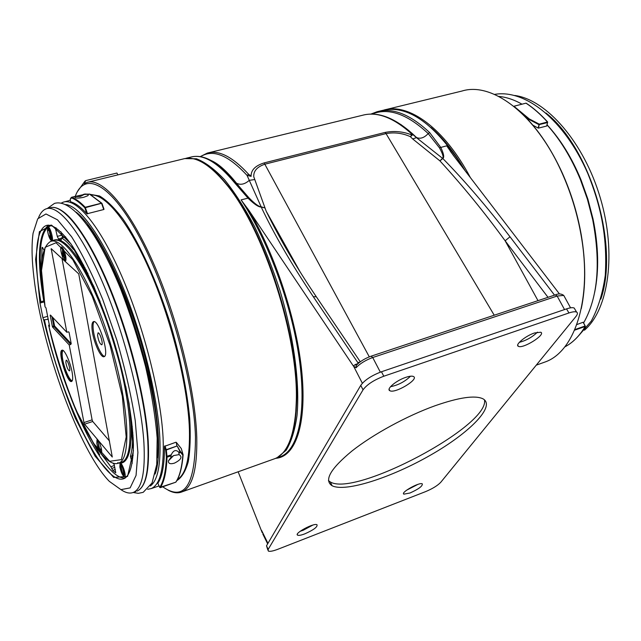 <?xml version="1.0" encoding="UTF-8"?>
<svg xmlns="http://www.w3.org/2000/svg" width="641" height="641" viewBox="0 0 641 641"><rect width="100%" height="100%" fill="white"/><g stroke="black" fill="none" stroke-linecap="round" stroke-linejoin="round"><path stroke-width="0.96" d="M210.609 160.234C218.605 164.304 227.082 171.844 236.048 182.861L249.004 197.885C254.806 203.774 258.852 206.747 261.143 206.803L247.057 175.394L248.644 174.32L251.096 176.027C251.064 170.017 255.406 165.65 264.124 162.91L385.073 132.431C394.207 130.66 403.133 131.509 411.859 134.963L410.713 133.056L412.492 133.825L412.219 135.187L410.368 136.677C402.548 133.128 394.439 132.102 386.034 133.592L494.227 315.212M559.473 293.963L453.411 155.451L446.705 145.819L454.725 157.165M464.116 169.424L460.158 162.894C432.651 122.078 406.666 104.603 382.196 110.476L378.991 111.262M370.843 114.098L377.044 111.734C392.773 107.456 410.312 114.41 429.662 132.591L440.76 147.382C443.764 153.72 444.445 157.43 442.827 158.511L439.918 160.875L412.692 138.953L410.368 136.677L411.859 134.963L412.219 135.187M184.784 158.583L196.499 158.784C205.216 162.181 214.567 169.168 224.55 179.744C234.702 192.332 244.702 207.924 254.557 226.505C264.068 246.481 272.569 267.938 280.061 290.87C293.923 337.214 299.972 383.438 297.015 415.608C294.852 430.48 291.206 442.058 286.078 450.343L276.832 457.946L275.133 458.563M280.926 456.48L280.95 456.472C298.506 449.373 306.895 411.81 299.099 357.614C291.335 303.497 267.489 239.045 241.08 199.88L248.724 210.144C275.189 254.044 297.023 320.893 301.903 372.918C306.815 425.055 295.277 456.841 275.95 458.291M358.319 363.343L313.289 296.695C291.214 263.723 273.859 233.845 261.216 207.051C258.507 207.091 254.076 204.094 247.939 198.069L234.478 182.613C217.451 162.165 202.876 153.672 190.754 157.125L186.339 158.199M290.012 440.543C293.177 432.795 295.229 422.828 296.174 410.641L296.583 402.572C299.836 338.873 264.172 228.012 226.594 184.199C219.895 175.979 213.445 169.737 207.243 165.49M564.449 296.679L563.751 295.421L557.141 296.038L372.717 357.526C365.482 360.186 359.938 363.607 356.067 367.79L353.327 365.955L248.724 210.144M238.148 471.784L262.209 532.679M385.073 132.431L386.034 133.592L265.021 164.152C257.161 166.78 253.411 170.987 253.772 176.756L266.167 211.161C275.766 230.464 286.775 250.206 299.203 270.382M442.562 158.327L442.827 158.511C464.709 180.85 487.104 206.939 510.012 236.793L505.14 240.792C484.364 212.275 462.626 185.642 439.918 160.875L442.562 158.327C443.812 157.365 442.771 153.856 439.446 147.807L428.188 133.576C407.115 113.89 388.374 107.4 371.972 114.098M430.992 127.463C441.328 136.469 451.208 148.4 460.623 163.247L465.222 170.867M190.754 157.125C203.686 153.608 218.749 162.165 235.952 182.789L243.083 191.347L236.497 183.19C240.543 185.257 244.806 184.304 249.293 180.329L254.749 179.544M412.251 133.544L417.812 138.728L442.787 158.527M261.272 207.043L264.557 207.852L261.143 206.803M570.562 307.832L563.751 295.421C561.324 293.65 558.543 293.458 555.402 294.86M380.337 372.157L372.717 357.526L371.131 356.172C364.593 358.559 359.609 361.676 356.18 365.538L356.067 367.79M356.316 365.362L355.378 364.497L358.023 363.615M357.686 362.534L359.745 362.181M313.289 296.695L316.325 296.767L316.95 297.688M200.569 156.684C212.788 148.824 228.284 155.058 247.057 175.394L251.136 176.347M383.879 110.06C408.581 102.672 444.317 128.12 470.366 177.589M542.59 362.886L545.211 361.949C574.945 351.492 592.484 298.586 581.123 235.327C577.293 213.477 570.843 192.5 561.788 172.397C535.78 114.026 492.016 81.567 461.977 91.038L385.562 109.659M583.647 322.856C597.933 297.512 600.946 263.074 592.669 219.543L587.42 199.271L580.393 179.584C571.347 157.758 560.242 139.538 547.077 124.931M521.918 104.138C513.938 99.643 506.198 97.071 498.714 96.414M532.719 125.083L538.055 128.024L539.257 124.154L547.462 121.99C540.467 114.258 533.312 107.984 525.997 103.161L513.906 106.238L529.266 118.906L539.257 124.154L538.496 128.104L546.653 126.037L547.598 122.551L538.945 124.658L528.969 119.426L529.266 118.906L528.841 119.338L518.385 110.188M538.496 128.104L538.055 128.024M574.817 329.594L585.145 325.989L583.126 322.255L576.796 324.57M583.126 322.255L585.249 325.965M523.817 115.324C538.504 129.939 551.252 149.016 562.069 172.549C571.067 192.524 577.469 213.365 581.283 235.071C585.866 262.53 585.858 287.064 581.259 308.69M547.102 124.867C560.522 139.393 571.82 157.71 580.994 179.825L587.893 199.167L593.053 219.086C598.59 246.208 599.119 270.662 594.648 292.432M584.456 330.195C608.654 309.443 616.778 253.307 600.305 197.917C583.991 142.478 546.533 99.659 514.851 95.485M157.293 457.794C164.657 405.961 122.423 265.446 87.16 224.967M273.435 459.164L275.269 458.507C286.583 453.716 293.426 438.059 295.781 411.53L296.198 403.413C299.459 339.345 263.547 227.707 225.768 183.647C209.166 163.824 194.984 155.587 183.23 158.952L88.33 182.076M77.585 191.379L84.916 181.203L85.758 180.61L84.332 183.606L87.096 182.381C102.288 177.429 128.881 207.42 153.183 262.626C177.477 317.696 195.425 390.529 196.771 437.29C197.348 469.044 192.484 487.216 182.164 491.807C177.974 493.562 173.238 492.977 167.95 490.053M75.718 196.338L84.195 194.463C87.977 194.103 89.179 194.527 87.793 195.729L83.763 197.284C79.011 198.253 76.079 198.325 74.965 197.5L75.718 196.338L71.816 197.3C75.862 198.854 80.333 202.171 85.229 207.267L101.47 203.181L89.516 194.119L83.498 194.335M84.195 194.463L80.277 196.523L76.079 196.475M179.063 454.621C182.645 456.969 181.099 459.805 174.424 463.139C170.202 464.364 168.206 463.603 168.455 460.847L170.907 457.434L173.591 455.583L179.063 454.621L178.799 452.217C175.89 449.381 173.374 450.246 171.235 454.822L170.971 455.863L167.037 457.209C166.484 471.552 164.248 481.703 160.33 487.649L175.746 482.2C179.512 476.712 181.876 467.69 182.837 455.15L180.073 451.785L180.329 451.408L183.086 454.669L181.267 448.532L176.283 442.33L176.86 446.064L176.283 442.33M170.971 455.863L170.907 457.434M70.165 199.455L70.63 201.819C75.414 203.109 80.838 207.091 86.92 213.806L84.836 207.812C79.957 202.732 75.502 199.415 71.472 197.861L70.173 199.463L70.638 201.811M61.111 203.181L63.187 202.187C76.199 197.452 99.78 225.32 121.854 276.351C143.913 327.263 160.915 394.568 163.086 437.923C164.28 467.85 160.314 484.74 151.18 488.594L147.662 489.299M164.473 446.352C164.561 464.196 162.357 476.511 157.862 483.274L159.737 487.376C163.631 481.439 165.851 471.319 166.396 457.017L165.674 449.894L164.473 446.352L175.914 442.25M181.267 448.532L183.086 454.669L181.283 448.556M159.729 487.392L157.862 483.274M103.746 209.527L101.623 203.461L103.746 209.527L86.92 213.806M162.742 486.807C184.384 501.967 195.297 485.357 195.473 436.994C194.023 382.981 169.649 294.507 140.587 239.189C111.518 183.534 84.7 170.153 75.269 196.37M150.347 485.99C157.854 480.421 161.003 464.148 159.801 437.186C157.654 396.45 142.406 334.322 122.062 285.069C101.703 235.752 79.099 205.2 65.318 204.527M117.872 174.881L116.942 173.03L85.758 180.61M87.593 213.934L85.229 207.267L84.836 207.812L101.783 203.213L89.676 194.103M83.835 194.327L85.341 193.999M176.011 481.928L175.874 482.128C179.712 476.575 182.116 467.513 183.094 454.934L183.094 454.661M179.143 453.051L180.802 452.097M178.799 452.217L180.073 451.785L177.188 445.992L180.329 451.408M123.649 474.46L123.521 474.733C123.112 476.071 121.213 469.036 121.157 465.791L121.309 465.446C121.718 464.124 123.625 471.159 123.649 474.46L124.178 474.276M62.85 250.431L62.658 254.806L63.876 255.911L63.235 250.327M48.644 229.895L48.227 229.999L48.387 227.771C49.926 229.31 50.591 231.353 50.383 233.917C51.673 236.593 52.049 238.692 51.512 240.191L50.078 238.356L49.253 235.632L51.096 238.917L48.788 229.045L48.732 230.664L48.227 229.999M50.495 233.765L49.694 233.973M86.671 271.127L85.814 269.436M84.924 267.698L85.79 270.59L87.392 272.617M122.591 466.8C123.953 471.576 124.418 474.644 123.985 476.007L122.735 474.564C121.758 473.21 119.971 464.108 120.837 464.156L122.591 466.8M65.021 257.602L64.605 257.706L65.142 260.615L64.124 257.273L62.449 255.751L62.489 248.099L64.877 256.817L65.126 258.187L64.605 257.706M62.682 254.253L62.193 254.389M63.411 255.495L62.449 255.751M64.917 257.065L64.124 257.273M100.709 450.182L99.908 451.296L99.555 450.863L97.56 440.175L99.659 449.173L100.469 448.924L100.709 450.182M100.445 448.908L99.659 449.173M100.004 450.719L99.555 450.863M47.923 226.906L47.418 230.279C48.524 236.441 50.006 239.998 51.889 240.944C54.084 240.615 49.926 225.88 47.923 226.906L47.466 230.271C48.564 236.433 50.054 239.99 51.929 240.936M83.586 265.11C84.997 270.246 86.447 272.986 87.945 273.338C86.423 273.066 84.941 270.27 83.498 264.941M120.091 463.123L119.867 466.977C121.261 472.81 122.864 476.127 124.666 476.92C126.83 476.383 122.006 461.905 120.091 463.123L119.827 466.993C121.261 472.946 122.872 476.255 124.674 476.92M38.556 217.66C40.471 212.82 43.091 209.855 46.4 208.758C58.7 204.559 81.359 232.555 102.848 283.09C124.322 333.52 141.236 399.848 143.896 442.53C145.443 471.88 141.99 488.482 133.528 492.336C129.931 493.842 125.756 492.953 120.997 489.66M61.36 246.969C59.116 247.362 63.339 262.065 65.39 261.007C66.071 260.615 66.167 258.98 65.678 256.088C64.38 250.503 62.946 247.466 61.36 246.969L61.408 246.961C59.164 247.354 63.379 262.049 65.43 260.999M97.015 439.774L96.831 443.516C98.169 449.053 99.635 452.129 101.238 452.746C103.185 452.306 98.754 438.684 97.015 439.774L96.871 443.5C98.209 449.037 99.684 452.113 101.278 452.738M52.939 317.664L54.581 325.989L53.788 325.989L54.092 326.734L52.65 327.166L52.346 326.421L53.788 325.989L51.953 316.622M33.957 277.665C41.969 347.63 79.524 451.08 109.347 481.375L120.925 489.636L130.139 487.889L136.052 475.438L137.903 452.498L135.219 420.416C131.157 395.201 125.027 368.423 116.83 340.075L102.744 299.507C92.344 274.292 81.976 253.379 71.616 236.769L57.522 219.839L45.976 213.974L37.715 218.813L33.092 233.18C31.473 244.702 31.762 259.533 33.957 277.665M50.487 315.092L66.816 332.27L51.184 248.66L78.747 273.867L112.287 457.025L84.588 424.19L83.947 422.563L69.22 344.93L70.71 344.481L54.092 326.734L54.581 325.989L71.223 343.704L70.71 344.481M52.346 326.421L50.158 315.172M104.555 356.356C100.869 356.1 93.939 339.209 93.169 328.721C92.849 325.003 93.161 322.639 94.107 321.638M97.552 335.371L98.033 332.879C99.82 331.958 103.61 344.337 101.679 344.802C99.876 343.953 98.498 340.812 97.552 335.371M92.04 329.049C91.679 324.739 92.144 322.279 93.418 321.678C98.61 318.721 109.851 355.515 104.106 356.652C100.757 358.559 92.865 340.395 92.04 329.049M72.545 375.322C72.89 378.951 72.585 380.994 71.616 381.459C67.449 383.823 57.386 351.212 61.985 350.242C64.597 348.568 71.664 365.282 72.545 375.322M69.22 344.93L52.65 327.166M66.816 332.27L68.323 331.87L69.06 332.286L71.223 343.704M41.689 278.018L40.968 271.431L41.336 270.742M41.521 266.904L42.026 247.899L42.298 247.322L43.941 249.95M113.93 463.323L115.757 472.818L112.704 470.39L110.869 466.752L97.728 449.349M112.768 462.97L114.194 464.469M65.735 237.026L61.528 237.867L61.216 240.014L58.531 239.005L57.281 236.369L55.318 227.9L56.015 227.723M60.919 231.77L62.674 237.571M74.003 249.718L73.29 249.277C69.172 243.997 65.39 240.287 61.945 238.156M132.278 463.195L130.395 456.408C131.79 451.769 132.543 445.623 132.655 437.971L131.549 433.116L131.349 426.666L131.549 425.872L132.286 426.553M44.261 301.927L39.99 303.017L35.608 259.349L39.413 231.641L51.705 225.231L70.991 243.941L93.738 286.295C109.058 324.41 120.837 363.463 129.081 403.461L133.408 450.775L127.551 476.423L113.681 477.417L95.124 456.2L75.334 418.285C62.522 386.916 51.961 354.112 43.652 319.859L48.227 319.33M49.309 324.875L48.644 325.243L49.597 326.341L45.992 307.88L45.046 306.807C38.869 269.436 40.687 247.658 50.519 241.473C63.203 235.567 91.351 281.095 110.172 342.647C129.153 404.134 131.918 459.22 118.617 463.114L121.654 462.145C135.075 458.211 132.423 403.117 113.457 341.661C94.644 280.149 66.4 234.678 53.588 240.615L51.512 241.2M43.652 319.859L42.891 317.72L47.642 316.317M39.99 303.017L42.891 317.72M44.453 319.987C60.775 398.189 104.146 488.698 124.586 478.378C130.227 474.821 133.176 463.707 133.416 445.038C132.799 418.685 125.724 380.217 113.946 341.164C101.775 302.272 86.198 267.017 72.177 245.735C61.712 231.105 53.267 224.318 46.841 225.352C35.183 228.557 33.62 260.631 40.864 301.727L40.095 301.775M40.864 301.727L43.748 300.99C36.609 258.419 38.276 233.116 48.748 225.079M83.947 422.563L92.112 419.863L92.745 421.482L84.588 424.19M109.563 441.112L92.745 421.482M92.112 419.863L61.985 258.499M65.831 362.373L66.151 360.234C67.569 359.457 70.983 370.522 69.436 370.875C67.938 370.049 66.736 367.221 65.831 362.373M575.842 316.606L440.76 482.288C437.611 485.59 432.555 488.706 425.584 491.623L277.809 549.289C273.034 551.1 269.877 551.701 268.339 551.092L268.162 549.409L363.046 389.816C366.948 384.56 373.863 380.033 383.799 376.227L568.96 312.96C572.653 311.726 575.193 311.438 576.596 312.087C577.894 312.832 577.645 314.338 575.842 316.606M267.874 550.082L266.512 545.795L360.763 385.353C364.641 380.073 371.54 375.546 381.467 371.756L566.54 308.882C570.226 307.656 572.774 307.376 574.176 308.033L575.009 309.435M312.832 525.083L303.193 530.267L300.164 531.285M304.868 533.833C301.238 535.211 298.834 535.66 297.656 535.187C293.61 533.608 313.962 522.631 317.015 524.747C317.688 526.902 313.641 529.931 304.868 533.833M406.57 490.213L417.868 484.396M409.992 493.001C418.637 489.099 422.74 486.046 422.291 483.851C419.478 481.888 400.128 492.737 403.878 494.155L409.992 493.001M390.529 386.691C398.213 385.161 404.872 381.667 410.496 376.219M405.697 377.389C396.17 380.506 385.922 389.191 389.856 390.714C394.896 393.927 419.543 379.103 413.437 376.499C411.995 375.842 409.415 376.139 405.697 377.389M537.47 332.142C532.31 337.118 526.261 340.523 519.314 342.35M534.498 332.967L540.772 332.222C546.244 334.498 522.792 349.193 518.353 346.308C514.635 344.938 525.516 335.892 534.498 332.967M484.444 399.808C490.293 425.624 354.986 497.48 330.235 481.904L328.456 480.654M435.159 405.713C459.052 397.404 474.949 395.088 482.857 398.758C496.27 405.817 469.893 432.691 430.576 455.094C391.443 477.617 345.371 492.512 332.102 485.742C323.793 480.405 330.395 468.843 351.893 451.064C373.158 434.261 406.947 415.833 435.159 405.713M410.713 133.056C392.845 117.279 376.732 111.366 362.365 115.308C377.253 111.302 393.726 117.247 411.778 133.144L412.492 133.825M200.2 156.628L207.323 153.087C218.91 149.778 232.683 156.853 248.644 174.32M446.705 145.819L439.446 147.807M249.004 197.885L241.08 199.88M261.592 530.452L267.954 543.344M362.357 383.262L353.76 366.524M353.327 365.955L355.378 364.497M510.012 236.793L554.529 295.148M264.124 162.91L369.296 356.845M548.007 297.32L505.14 240.792L537.991 300.653M564.529 309.563L557.141 296.038L555.346 294.876L371.171 356.164M234.478 182.613L236.497 183.19C226.866 171.235 218.461 163.703 211.282 160.595M429.662 132.591L428.188 133.576C424.214 137.807 420.368 139.137 416.65 137.575L412.692 138.953M583.318 322.247L585.305 326.405C579.584 335.94 572.717 342.791 564.705 346.957C572.669 342.807 579.496 335.98 585.193 326.477L574.568 330.187M528.585 120.332L528.969 119.426L528.705 120.468M546.813 125.924L547.646 122.006C540.643 114.274 533.48 107.992 526.157 103.169L526.293 103.353M513.778 106.294L525.756 103.225M545.94 112.976C590.69 147.911 619.47 245.848 600.817 299.099M76.127 212.147C94.644 225.784 121.373 277.064 139.297 336.669C157.269 396.274 163.126 453.075 155.114 474.076M71.335 197.484L71.816 197.3L71.472 197.861M177.477 479.436C186.122 474.084 190.105 457.386 189.416 429.326C187.989 387.581 172.557 323.873 151.332 274.06C130.091 224.158 106.166 194.255 91.487 195.024M90.277 194.383L99.515 195.978C106.566 200.128 114.258 207.644 122.591 218.501C139.578 242.835 157.702 282.705 171.203 326.501C180.954 360.162 187.132 390.97 189.752 418.918C190.706 435.968 190.209 450.206 188.278 461.632C185.586 471.223 181.772 477.553 176.828 480.63M164.921 445.775L166.243 449.686L176.86 446.064L166.315 449.998L166.997 456.28L171.235 454.822M166.356 456.176L166.997 456.28L167.037 457.209L166.396 457.017M84.548 194.071L89.892 194.199M71.039 198.029L71.568 197.284M70.157 199.367L71.023 197.805M160.282 487.665L159.777 487.464M165.674 449.894L166.315 449.998L165.674 449.894M86.223 270.47L85.79 270.59M147.775 441.232C145.219 398.566 128.368 332.318 106.863 281.976C85.341 231.521 62.57 203.598 50.142 207.82C63.098 203.55 85.854 231.545 107.376 281.848C128.873 332.086 145.691 398.181 148.207 440.856C149.698 470.254 146.02 486.992 137.166 491.054C145.715 487.168 149.249 470.558 147.775 441.232M40.279 275.285L43.412 295.99M135.94 491.487L133.528 492.336M61.272 210.376C75.822 218.942 96.791 253.107 114.811 300.325C132.815 347.526 145.884 403.133 148.167 440.551M40.239 258.716L41.2 270.63M92.528 441.737L99.667 454.717M71.752 381.387C68.907 381.98 62.385 366.099 61.472 356.452C61.103 352.927 61.368 350.835 62.249 350.194M69.06 332.286L68.659 331.862M41.481 271.295L40.968 271.431M42.859 247.69L42.026 247.899M115.34 469.436L112.704 470.39M114.867 467.385L111.726 468.459M110.869 466.752L114.427 465.47M61.352 238.22L58.531 239.005M61.72 235.231L57.281 236.369M74.316 248.988L73.29 249.277M133.168 437.811L132.655 437.971M132.134 435.648L133.024 435.343M132.839 432.707L131.549 433.116M132.19 426.401L131.349 426.666M133.16 455.519L130.395 456.408M51.833 241.112C63.203 234.045 79.3 254.229 100.132 301.655M125.708 386.146C135.812 436.112 131.285 467.305 117.72 462.698M67.385 377.06L61.272 358.159M51.112 225.039C40.703 229.654 37.771 250.078 42.306 286.319M118.617 463.114C100.012 470.863 63.155 393.31 48.668 325.34C56.007 355.282 65.294 383.847 76.511 411.049L93.738 443.588L109.699 461.28L121.429 459.629L126.189 436.994L122.319 396.274L110.116 345.547L92.208 296.294L72.762 259.645L56.047 242.747L45.15 247.29L41.489 270.478L45.07 306.911M125.372 477.93C111.47 480.013 88.314 443.716 70.262 396.114M48.147 318.906L47.482 319.106M52.041 249.373L51.136 249.589M63.195 350.555C62.233 351.028 61.937 353.055 62.305 356.636C63.195 366.107 69.693 381.683 72.337 380.562M266.512 545.795L268.162 549.409M360.763 385.353L363.046 389.816M381.467 371.756L383.799 376.227M566.54 308.882L568.96 312.96M133.16 492.488L138.336 493.338L143.191 492.336L152.053 482.969L156.733 464.589L157.173 438.18C155.426 416.866 151.58 393.077 145.643 366.82C138.632 340.034 130.307 314.074 120.66 288.939C96.855 230.712 71.303 198.293 54.421 203.429L47.234 208.541M208.878 152.71L362.365 115.308M276.832 457.946L280.942 456.472M300.02 271.704L266.167 211.161C279.684 238.789 296.406 267.329 316.325 296.767L360.274 361.78M460.623 163.247L460.158 162.894M400.905 124.514L417.812 138.728L412.492 133.833M267.65 543.856L262.818 534.041M451.617 153.015L450.094 150.851M545.211 361.949L536.261 365.154M580.994 179.825L580.393 179.584M593.053 219.086L592.669 219.543M182.164 491.807L275.269 458.507M74.965 197.5L75.766 197.917M75.622 196.282L71.6 197.276M151.18 488.594L159.064 485.926M64.469 201.851L70.334 200.312M226.594 184.199L225.768 183.647M296.174 410.641L295.781 411.53M173.591 455.583L168.455 460.847M76.992 196.659L76.311 196.33M104.018 209.286L101.967 203.437M175.722 482.216L159.761 487.456M121.902 465.246L121.309 465.446M124.202 474.5L123.521 474.733M50.559 232.763L49.878 232.939M49.437 228.877L48.788 229.045M51.809 238.732L51.096 238.917M47.41 208.509L50.142 207.82M61.528 237.867L65.558 236.825M47.49 225.199L46.841 225.352M494.507 94.411C525.099 88.915 564.417 119.723 587.829 173.543C600.305 204.607 607.612 235.215 605.272 275.342C602.764 293.129 598.093 308.393 591.25 321.125L578.623 335.748M297.288 534.402L297.656 535.187M403.542 493.498L403.878 494.155M389.095 389.255L389.856 390.714M517.704 345.17L518.353 346.308M574.176 308.033L576.596 312.087M330.235 481.904L332.102 485.742"/></g></svg>
